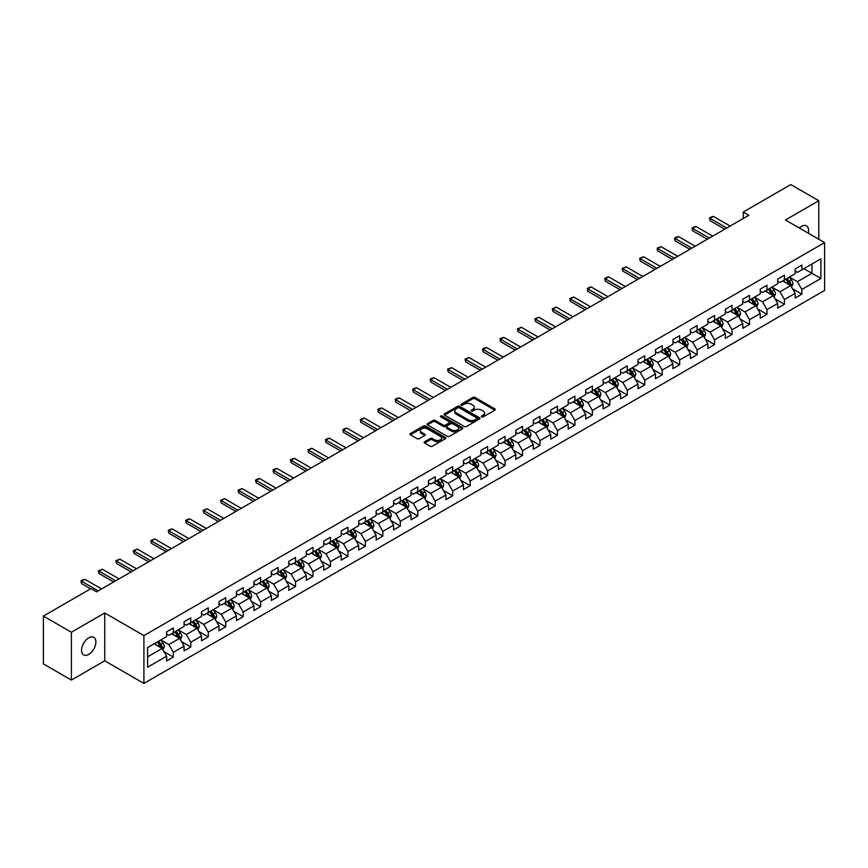 <?xml version="1.0" encoding="UTF-8"?>
<svg xmlns="http://www.w3.org/2000/svg" width="868" height="868" viewBox="0 0 868 868"><rect width="100%" height="100%" fill="white"/><g stroke="black" fill="none" stroke-linecap="round" stroke-linejoin="round"><path stroke-width="1.3" d="M481.599 416.9A1.085 0.629 0 0 0 483.14 416.9L494.803 410.152A1.552 0.901 0 0 0 495.259 409.522A1.552 0.901 0 0 0 494.803 408.882L475.035 397.468A1.552 0.901 0 0 0 472.832 397.468L461.168 404.206A1.085 0.629 0 0 0 462.698 405.096L464.217 404.228A4.969 2.875 0 0 1 471.248 404.228L472.886 405.182A4.969 2.875 0 0 1 474.351 407.211A4.969 2.875 0 0 1 472.886 409.24L471.378 410.108A1.085 0.629 0 0 0 472.919 410.998L474.427 410.119A4.969 2.875 0 0 1 481.458 410.119L483.107 411.074A4.969 2.875 0 0 1 484.561 413.103A4.969 2.875 0 0 1 483.107 415.132L481.599 416.011A1.085 0.629 0 0 0 481.599 416.9L481.599 416.011M88.731 654.407A10.134 5.848 120 0 0 95.35 645.477A10.134 5.848 120 0 0 93.787 637.362A10.134 5.848 120 0 0 88.731 637.861A10.134 5.848 120 0 0 82.113 646.79A10.134 5.848 120 0 0 83.664 654.906A10.134 5.848 120 0 0 88.731 654.407M808.271 233.177A10.134 5.848 120 0 0 806.502 225.886A10.134 5.848 120 0 0 801.435 226.385A10.134 5.848 120 0 0 799.298 228.002M424.604 441.747A1.552 0.901 0 0 0 424.159 442.376A1.552 0.901 0 0 0 424.604 443.005L430.159 446.217A1.552 0.901 0 0 0 432.351 446.217L445.317 438.731A1.552 0.901 0 0 0 445.772 438.09A1.552 0.901 0 0 0 445.317 437.461L425.548 426.047A1.552 0.901 0 0 0 423.345 426.047L410.38 433.533A1.552 0.901 0 0 0 409.924 434.163A1.552 0.901 0 0 0 410.38 434.792L417.085 438.666A1.552 0.901 0 0 0 419.277 438.666L424.832 435.465A1.552 0.901 0 0 0 425.287 434.825A1.552 0.901 0 0 0 424.832 434.195L421.501 432.275A4.156 2.398 0 0 1 420.286 430.582A4.156 2.398 0 0 1 422.857 428.358A4.156 2.398 0 0 1 427.381 428.879L440.401 436.398A4.156 2.398 0 0 1 441.617 438.09A4.156 2.398 0 0 1 439.056 440.315A4.156 2.398 0 0 1 434.521 439.794L432.351 438.535A1.552 0.901 0 0 0 430.159 438.535L424.604 441.747L424.604 443.005L430.159 439.826L430.159 438.535M104.735 612.982L71.382 632.24L43.4 616.085L43.4 663.901L71.382 680.056L104.735 660.808L143.904 683.42L143.904 635.604L104.735 612.982L104.735 660.808M818.784 239.242L818.784 200.736L785.431 219.995L824.6 242.606L143.904 635.604M818.784 200.736L790.802 184.58L743.236 212.042L743.236 218.508M43.4 616.085L90.966 588.623L96.565 591.857L748.834 215.275L743.236 212.042M464.326 426.492A1.552 0.901 0 0 0 466.517 426.492L479.483 419.005A1.552 0.901 0 0 0 479.939 418.365A1.552 0.901 0 0 0 479.483 417.736L459.704 406.322A1.552 0.901 0 0 0 457.512 406.322L444.546 413.808A1.552 0.901 0 0 0 444.091 414.437A1.552 0.901 0 0 0 444.546 415.067L464.326 426.492M441.194 417.128A1.085 0.629 0 0 1 442.3 417.28L442.3 415.989L462.405 427.599A1.552 0.901 0 0 1 462.85 428.228A1.552 0.901 0 0 1 462.405 428.868L449.44 436.354A1.552 0.901 0 0 1 447.237 436.354L427.468 424.929L433.013 421.75L433.013 420.459L427.468 423.671A1.552 0.901 0 0 0 427.013 424.3A1.552 0.901 0 0 0 427.468 424.929L427.468 423.671M433.013 421.75A1.552 0.901 0 0 1 435.215 421.75L435.215 420.459A1.552 0.901 0 0 0 433.013 420.459M435.215 420.459L443.233 425.092A1.552 0.901 0 0 0 445.425 425.092L449.103 422.966A1.552 0.901 0 0 0 449.559 422.336A1.552 0.901 0 0 0 449.103 421.696L440.76 416.879A1.085 0.629 0 0 1 442.3 415.989M143.904 683.42L824.6 290.422L824.6 242.606M163.998 651.662L173.34 657.054L173.34 652.335L184.081 646.139L184.081 650.848L190.797 646.975L190.797 642.255L201.539 636.06L201.539 640.768L208.255 636.895L208.255 632.175L219.007 625.98L219.007 630.689L225.713 626.815L225.713 622.096L236.465 615.9L236.465 620.609L243.181 616.736L243.181 612.016L253.923 605.81L253.923 610.529L260.639 606.656L260.639 601.936L271.38 595.73L271.38 600.45L278.096 596.576L278.096 591.857L288.838 585.65L288.838 590.37L295.554 586.497L295.554 581.777L306.296 575.571L306.296 580.291L313.012 576.417L313.012 571.697L323.764 565.491L323.764 570.211L330.469 566.337L330.469 561.618L341.222 555.411L341.222 560.131L347.938 556.258L347.938 551.538L358.679 545.332L358.679 550.052L365.395 546.178L365.395 541.458L376.137 535.252L376.137 539.972L382.853 536.099L382.853 531.379L393.595 525.173L393.595 529.892L400.311 526.019L400.311 521.299L411.052 515.093L411.052 519.813L417.768 515.928L417.768 511.219L428.521 505.013L428.521 509.733L435.226 505.849L435.226 501.14L445.978 494.934L445.978 499.653L452.695 495.769L452.695 491.06L463.436 484.854L463.436 489.574L470.152 485.689L470.152 480.981L480.894 474.774L480.894 479.494L487.61 475.61L487.61 470.901L498.351 464.695L498.351 469.414L505.067 465.53L505.067 460.821L515.809 454.615L515.809 459.335L522.525 455.45L522.525 450.731L533.278 444.535L533.278 449.244L539.983 445.371L539.983 440.651L550.735 434.456L550.735 439.165L557.451 435.291L557.451 430.571L568.193 424.376L568.193 429.085L574.909 425.211L574.909 420.492L585.65 414.296L585.65 419.005L592.367 415.132L592.367 410.412L603.108 404.217L603.108 408.926L609.824 405.052L609.824 400.332L620.566 394.137L620.566 398.846L627.282 394.973L627.282 390.253L638.034 384.047L638.034 388.766L644.74 384.893L644.74 380.173L655.492 373.967L655.492 378.687L662.208 374.813L662.208 370.094L672.95 363.887L672.95 368.607L679.666 364.734L679.666 360.014L690.407 353.808L690.407 358.527L697.123 354.654L697.123 349.934L707.865 343.728L707.865 348.448L714.581 344.574L714.581 339.855L725.322 333.648L725.322 338.368L732.039 334.495L732.039 329.775L742.791 323.569L742.791 328.288L749.507 324.415L749.507 319.695L760.249 313.489L760.249 318.209L766.965 314.335L766.965 309.616L777.706 303.409L777.706 308.129L784.422 304.256L784.422 299.536L795.164 293.33L795.164 298.049L801.88 294.165L801.88 289.456L820.911 278.465L820.911 258.827L811.949 263.991L811.949 273.301L820.911 278.465M173.34 657.054L166.623 660.928L166.623 656.219L147.593 667.199L147.593 647.561L166.623 636.57L166.623 631.85L173.34 627.976L173.34 632.696L184.081 626.49L184.081 621.77L190.797 617.897L190.797 622.616L201.539 616.41L201.539 611.69L208.255 607.817L208.255 612.537L219.007 606.331L219.007 601.611L225.713 597.737L225.713 602.457L236.465 596.251L236.465 591.531L243.181 587.658L243.181 592.377L253.923 586.171L253.923 581.452L260.639 577.578L260.639 582.298L271.38 576.092L271.38 571.372L278.096 567.498L278.096 572.218L288.838 566.012L288.838 561.292L295.554 557.419L295.554 562.139L306.296 555.932L306.296 551.213L313.012 547.339L313.012 552.059L323.764 545.853L323.764 541.133L330.469 537.259L330.469 541.968L341.222 535.773L341.222 531.053L347.938 527.18L347.938 531.889L358.679 525.693L358.679 520.974L365.395 517.1L365.395 521.809L376.137 515.614L376.137 510.894L382.853 507.02L382.853 511.729L393.595 505.534L393.595 500.814L400.311 496.941L400.311 501.65L411.052 495.454L411.052 490.735L417.768 486.861L417.768 491.57L428.521 485.375L428.521 480.655L435.226 476.771L435.226 481.49L445.978 475.284L445.978 470.575L452.695 466.691L452.695 471.411L463.436 465.205L463.436 460.496L470.152 456.611L470.152 461.331L480.894 455.125L480.894 450.416L487.61 446.532L487.61 451.251L498.351 445.045L498.351 440.336L505.067 436.452L505.067 441.172L515.809 434.966L515.809 430.257L522.525 426.372L522.525 431.092L533.278 424.886L533.278 420.177L539.983 416.293L539.983 421.013L550.735 414.806L550.735 410.087L557.451 406.213L557.451 410.933L568.193 404.727L568.193 400.007L574.909 396.134L574.909 400.853L585.65 394.647L585.65 389.927L592.367 386.054L592.367 390.774L603.108 384.567L603.108 379.848L609.824 375.974L609.824 380.694L620.566 374.488L620.566 369.768L627.282 365.895L627.282 370.614L638.034 364.408L638.034 359.688L644.74 355.815L644.74 360.535L655.492 354.328L655.492 349.609L662.208 345.735L662.208 350.455L672.95 344.249L672.95 339.529L679.666 335.656L679.666 340.375L690.407 334.169L690.407 329.449L697.123 325.576L697.123 330.296L707.865 324.089L707.865 319.37L714.581 315.496L714.581 320.205L725.322 314.01L725.322 309.29L732.039 305.417L732.039 310.126L742.791 303.93L742.791 299.21L749.507 295.337L749.507 300.046L760.249 293.851L760.249 289.131L766.965 285.257L766.965 289.966L777.706 283.771L777.706 279.051L784.422 275.178L784.422 279.887L795.164 273.691L795.164 268.971L801.88 265.098L801.88 269.807L820.911 258.827M171.549 633.727L179.611 638.381L168.859 644.588L160.808 639.933M166.623 633.987L168.859 635.278L173.34 632.696M168.859 644.588L173.34 652.335M179.611 638.381L184.081 646.139M189.007 623.647L197.069 628.302L186.316 634.508L178.266 629.853M184.081 623.908L186.316 625.199L190.797 622.616M186.316 634.508L190.797 642.255M197.069 628.302L201.539 636.06M206.465 613.567L214.526 618.222L203.785 624.428L195.723 619.774M201.539 613.828L203.785 615.119L208.255 612.537M203.785 624.428L208.255 632.175M214.526 618.222L219.007 625.98M223.922 603.488L231.984 608.142L221.242 614.349L213.181 609.694M219.007 603.748L221.242 605.039L225.713 602.457M221.242 614.349L225.713 622.096M231.984 608.142L236.465 615.9M241.391 593.408L249.441 598.063L238.7 604.269L230.638 599.614M236.465 593.669L238.7 594.96L243.181 592.377M238.7 604.269L243.181 612.016M249.441 598.063L253.923 605.81M258.848 583.329L266.899 587.983L256.158 594.179L248.096 589.535M253.923 583.589L256.158 584.88L260.639 582.298M256.158 594.179L260.639 601.936M266.899 587.983L271.38 595.73M276.306 573.249L284.368 577.904L273.615 584.099L265.565 579.455M271.38 573.509L273.615 574.8L278.096 572.218M273.615 584.099L278.096 591.857M284.368 577.904L288.838 585.65M293.764 563.169L301.825 567.824L291.084 574.019L283.022 569.375M288.838 563.43L291.084 564.721L295.554 562.139M291.084 574.019L295.554 581.777M301.825 567.824L306.296 575.571M311.221 553.09L319.283 557.744L308.541 563.94L300.48 559.296M306.296 553.35L308.541 554.641L313.012 552.059M308.541 563.94L313.012 571.697M319.283 557.744L323.764 565.491M328.679 543.01L336.741 547.665L325.999 553.86L317.938 549.216M323.764 543.27L325.999 544.561L330.469 541.968M325.999 553.86L330.469 561.618M336.741 547.665L341.222 555.411M346.148 532.93L354.198 537.585L343.457 543.78L335.395 539.126M341.222 533.191L343.457 534.482L347.938 531.889M343.457 543.78L347.938 551.538M354.198 537.585L358.679 545.332M363.605 522.851L371.656 527.494L360.914 533.701L352.853 529.046M358.679 523.111L360.914 524.402L365.395 521.809M360.914 533.701L365.395 541.458M371.656 527.494L376.137 535.252M381.063 512.771L389.124 517.415L378.372 523.621L370.321 518.966M376.137 513.021L378.372 514.323L382.853 511.729M378.372 523.621L382.853 531.379M389.124 517.415L393.595 525.173M398.521 502.691L406.582 507.335L395.841 513.541L387.779 508.887M393.595 502.941L395.841 504.243L400.311 501.65M395.841 513.541L400.311 521.299M406.582 507.335L411.052 515.093M415.978 492.612L424.04 497.255L413.298 503.462L405.237 498.807M411.052 492.861L413.298 494.152L417.768 491.57M413.298 503.462L417.768 511.219M424.04 497.255L428.521 505.013M433.436 482.532L441.497 487.176L430.756 493.382L422.694 488.727M428.521 482.782L430.756 484.073L435.226 481.49M430.756 493.382L435.226 501.14M441.497 487.176L445.978 494.934M450.904 472.442L458.955 477.096L448.214 483.302L440.152 478.648M445.978 472.702L448.214 473.993L452.695 471.411M448.214 483.302L452.695 491.06M458.955 477.096L463.436 484.854M468.362 462.362L476.413 467.017L465.671 473.223L457.61 468.568M463.436 462.622L465.671 463.913L470.152 461.331M465.671 473.223L470.152 480.981M476.413 467.017L480.894 474.774M485.82 452.282L493.881 456.937L483.129 463.143L475.078 458.488M480.894 452.543L483.129 453.834L487.61 451.251M483.129 463.143L487.61 470.901M493.881 456.937L498.351 464.695M503.277 442.203L511.339 446.857L500.597 453.063L492.536 448.409M498.351 442.463L500.597 443.754L505.067 441.172M500.597 453.063L505.067 460.821M511.339 446.857L515.809 454.615M520.735 432.123L528.796 436.778L518.055 442.984L509.993 438.329M515.809 432.383L518.055 433.674L522.525 431.092M518.055 442.984L522.525 450.731M528.796 436.778L533.278 444.535M538.193 422.043L546.254 426.698L535.513 432.904L527.451 428.249M533.278 422.304L535.513 423.595L539.983 421.013M535.513 432.904L539.983 440.651M546.254 426.698L550.735 434.456M555.661 411.964L563.712 416.618L552.97 422.825L544.909 418.17M550.735 412.224L552.97 413.515L557.451 410.933M552.97 422.825L557.451 430.571M563.712 416.618L568.193 424.376M573.119 401.884L581.169 406.539L570.428 412.745L562.377 408.09M568.193 402.144L570.428 403.436L574.909 400.853M570.428 412.745L574.909 420.492M581.169 406.539L585.65 414.296M590.576 391.804L598.638 396.459L587.886 402.665L579.835 398.011M585.65 392.065L587.886 393.356L592.367 390.774M587.886 402.665L592.367 410.412M598.638 396.459L603.108 404.217M608.034 381.725L616.096 386.379L605.354 392.586L597.293 387.931M603.108 381.985L605.354 383.276L609.824 380.694M605.354 392.586L609.824 400.332M616.096 386.379L620.566 394.137M625.492 371.645L633.553 376.3L622.812 382.506L614.75 377.851M620.566 371.905L622.812 373.197L627.282 370.614M622.812 382.506L627.282 390.253M633.553 376.3L638.034 384.047M642.949 361.565L651.011 366.22L640.269 372.415L632.208 367.772M638.034 361.826L640.269 363.117L644.74 360.535M640.269 372.415L644.74 380.173M651.011 366.22L655.492 373.967M660.418 351.486L668.468 356.14L657.727 362.336L649.665 357.692M655.492 351.746L657.727 353.037L662.208 350.455M657.727 362.336L662.208 370.094M668.468 356.14L672.95 363.887M677.875 341.406L685.926 346.061L675.185 352.256L667.134 347.612M672.95 341.666L675.185 342.958L679.666 340.375M675.185 352.256L679.666 360.014M685.926 346.061L690.407 353.808M695.333 331.326L703.395 335.981L692.642 342.176L684.592 337.533M690.407 331.587L692.642 332.878L697.123 330.296M692.642 342.176L697.123 349.934M703.395 335.981L707.865 343.728M712.791 321.247L720.852 325.901L710.111 332.097L702.049 327.453M707.865 321.507L710.111 322.798L714.581 320.205M710.111 332.097L714.581 339.855M720.852 325.901L725.322 333.648M730.248 311.167L738.31 315.822L727.568 322.017L719.507 317.363M725.322 311.428L727.568 312.719L732.039 310.126M727.568 322.017L732.039 329.775M738.31 315.822L742.791 323.569M747.706 301.087L755.768 305.742L745.026 311.938L736.965 307.283M742.791 301.348L745.026 302.639L749.507 300.046M745.026 311.938L749.507 319.695M755.768 305.742L760.249 313.489M765.175 291.008L773.225 295.652L762.484 301.858L754.422 297.203M760.249 291.257L762.484 292.559L766.965 289.966M762.484 301.858L766.965 309.616M773.225 295.652L777.706 303.409M782.632 280.928L790.683 285.572L779.941 291.778L771.891 287.124M777.706 281.178L779.941 282.48L784.422 279.887M779.941 291.778L784.422 299.536M790.683 285.572L795.164 293.33M803.898 268.646L811.949 273.301L797.399 281.699L789.348 277.044M795.164 271.098L797.399 272.389L801.88 269.807M797.399 281.699L801.88 289.456M71.382 632.24L71.382 680.056M147.593 656.859L162.142 648.461L154.092 643.806M162.142 648.461L166.623 656.219M792.538 288.773L801.88 294.165M775.081 298.852L784.422 304.256M757.612 308.932L766.965 314.335M740.154 319.012L749.507 324.415M722.697 329.091L732.039 334.495M705.239 339.171L714.581 344.574M687.781 349.251L697.123 354.654M670.324 359.341L679.666 364.734M652.855 369.421L662.208 374.813M635.398 379.5L644.74 384.893M617.94 389.58L627.282 394.973M600.482 399.66L609.824 405.052M583.025 409.739L592.367 415.132M565.567 419.819L574.909 425.211M548.099 429.899L557.451 435.291M530.641 439.978L539.983 445.371M513.183 450.058L522.525 455.45M495.726 460.138L505.067 465.53M478.268 470.217L487.61 475.61M460.799 480.297L470.152 485.689M443.342 490.377L452.695 495.769M425.884 500.456L435.226 505.849M408.427 510.536L417.768 515.928M390.969 520.616L400.311 526.019M373.511 530.695L382.853 536.099M356.043 540.775L365.395 546.178M338.585 550.854L347.938 556.258M321.127 560.934L330.469 566.337M303.67 571.014L313.012 576.417M286.212 581.104L295.554 586.497M268.755 591.184L278.096 596.576M251.286 601.264L260.639 606.656M233.828 611.343L243.181 616.736M216.371 621.423L225.713 626.815M198.913 631.503L208.255 636.895M181.455 641.582L190.797 646.975M482.033 417.052L483.107 416.423A4.969 2.875 0 0 0 484.561 414.394L484.561 413.103M474.351 407.211L474.351 408.502A4.969 2.875 0 0 1 472.886 410.531L471.812 411.15M494.782 410.173L475.035 398.759A1.552 0.901 0 0 0 472.832 398.759L461.602 405.248M479.483 417.736L479.483 419.005L459.704 407.613A1.552 0.901 0 0 0 457.512 407.613L444.568 415.088M476.738 418.81A1.085 0.629 0 0 0 476.738 417.931L459.378 407.906A1.085 0.629 0 0 0 457.837 407.906L456.243 408.828A4.969 2.875 0 0 0 454.789 410.857A4.969 2.875 0 0 0 456.243 412.886L468.112 419.732A4.969 2.875 0 0 0 475.143 419.732L476.738 418.81L476.738 420.101A1.085 0.629 0 0 0 477.053 419.667L477.053 418.365M454.789 410.857L454.789 412.148A4.969 2.875 0 0 0 456.243 414.177L456.243 412.886M476.738 420.101L475.143 421.023A4.969 2.875 0 0 1 468.112 421.023L456.243 414.177M435.215 421.75L443.233 426.383A1.552 0.901 0 0 0 445.425 426.383L449.103 424.257A1.552 0.901 0 0 0 449.559 423.627L449.559 422.336M442.3 417.28L462.384 428.879M451.555 429.899A4.156 2.398 0 0 0 456.08 430.419A4.156 2.398 0 0 0 458.651 428.195A4.156 2.398 0 0 0 457.425 426.503L452.846 423.855A1.552 0.901 0 0 0 450.644 423.855L446.966 425.982A1.552 0.901 0 0 0 446.51 426.611A1.552 0.901 0 0 0 446.966 427.251L451.555 429.899L451.555 431.19A4.156 2.398 0 0 0 456.08 431.711A4.156 2.398 0 0 0 458.651 429.497L458.651 428.195M446.51 426.611L446.51 427.902A1.552 0.901 0 0 0 446.966 428.542L446.966 427.251M451.555 431.19L446.966 428.542M441.617 438.09L441.617 439.392A4.156 2.398 0 0 1 439.056 441.606A4.156 2.398 0 0 1 434.521 441.085L432.351 439.826A1.552 0.901 0 0 0 430.159 439.826M420.286 430.582L420.286 431.873A4.156 2.398 0 0 0 421.501 433.566L421.501 432.275M424.832 434.195L424.832 435.465L421.501 433.566M445.295 438.741L425.548 427.338A1.552 0.901 0 0 0 423.345 427.338L410.401 434.814L410.38 433.533M791.573 287.113L792.907 283.749A4.199 2.42 -120 0 0 791.562 280.18L789.251 277.098M785.225 282.425L783.663 280.331M785.79 279.105L788.101 282.187A4.199 2.42 60 0 1 789.294 284.704L790.639 283.934A4.199 2.42 -120 0 0 789.435 281.406L787.124 278.324M786.082 278.932L788.643 282.35A2.137 1.237 60 0 1 789.034 283.001L790.639 283.934M726.787 228.002L710.089 218.367L710.089 220.689L709.471 218.009L711.142 217.033L713.442 216.425L730.14 226.06M724.769 229.163L710.089 220.689M713.442 216.425L710.089 218.367L709.471 218.009M774.115 297.192L775.45 293.829A4.199 2.42 -120 0 0 774.104 290.259L771.793 287.178M767.768 292.505L766.205 290.411M768.321 289.185L770.632 292.266A4.199 2.42 60 0 1 771.836 294.784L773.182 294.013A4.199 2.42 -120 0 0 771.977 291.485L769.666 288.404M768.614 289.011L771.185 292.429A2.137 1.237 60 0 1 771.565 293.08L773.182 294.013M756.657 307.272L757.981 303.919A4.199 2.42 -120 0 0 756.646 300.339L754.335 297.257M750.31 302.585L748.737 300.491M750.863 299.265L753.174 302.346A4.199 2.42 60 0 1 754.379 304.863L755.724 304.093A4.199 2.42 -120 0 0 754.52 301.576L752.209 298.483M751.156 299.091L753.717 302.52A2.137 1.237 60 0 1 754.108 303.16L755.724 304.093M709.319 238.082L692.621 228.447L692.621 230.769L692.013 228.089L693.684 227.123L695.984 226.505L712.682 236.139M707.311 239.242L692.621 230.769M695.984 226.505L692.621 228.447L692.013 228.089M691.861 248.161L675.163 238.526L675.163 240.848L674.544 238.168L676.226 237.203L678.526 236.584L695.225 246.23M689.854 249.322L675.163 240.848M678.526 236.584L675.163 238.526L674.544 238.168M739.189 317.352L740.523 313.999A4.199 2.42 -120 0 0 739.189 310.418L736.878 307.337M732.852 312.664L731.279 310.57M733.406 309.344L735.717 312.426A4.199 2.42 60 0 1 736.921 314.954L738.256 314.173A4.199 2.42 -120 0 0 737.062 311.655L734.751 308.563M733.699 309.171L736.259 312.599A2.137 1.237 60 0 1 736.65 313.239L738.256 314.173M721.731 327.431L723.066 324.079A4.199 2.42 -120 0 0 721.731 320.498L719.42 317.417M715.395 322.744L713.821 320.65M715.948 319.424L718.259 322.505A4.199 2.42 60 0 1 719.463 325.033L720.798 324.252A4.199 2.42 -120 0 0 719.605 321.735L717.293 318.643M716.241 319.25L718.802 322.679A2.137 1.237 60 0 1 719.192 323.319L720.798 324.252M704.274 337.511L705.608 334.158A4.199 2.42 -120 0 0 704.263 330.578L701.962 327.496M697.926 332.824L696.364 330.73M698.49 329.504L700.801 332.585A4.199 2.42 60 0 1 701.995 335.113L703.34 334.332A4.199 2.42 -120 0 0 702.136 331.815L699.836 328.722M698.783 329.33L701.344 332.759A2.137 1.237 60 0 1 701.735 333.399L703.34 334.332M674.403 258.241L657.705 248.606L657.705 250.928L657.087 248.248L661.058 246.664L677.756 256.31M672.385 259.402L657.705 250.928M661.058 246.664L657.705 248.606L657.087 248.248M656.946 268.32L640.248 258.686L640.248 261.008L639.629 258.328L643.6 256.744L660.298 266.389M654.928 269.481L640.248 261.008M643.6 256.744L640.248 258.686L639.629 258.328M639.488 278.4L622.79 268.765L622.79 271.087L622.172 268.407L626.143 266.823L642.841 276.469M637.47 279.572L622.79 271.087M626.143 266.823L622.79 268.765L622.172 268.407M686.816 347.591L688.15 344.238A4.199 2.42 -120 0 0 686.805 340.668L684.494 337.576M680.469 342.903L678.906 340.809M681.033 339.583L683.344 342.665A4.199 2.42 60 0 1 684.537 345.193L685.883 344.412A4.199 2.42 -120 0 0 684.678 341.894L682.367 338.802M681.326 339.41L683.886 342.838A2.137 1.237 60 0 1 684.277 343.489L685.883 344.412M622.03 288.48L605.321 278.845L605.321 281.167L604.714 278.487L606.385 277.521L608.685 276.903L625.383 286.548M620.012 289.652L605.321 281.167M608.685 276.903L605.321 278.845L604.714 278.487M669.358 357.67L670.693 354.318A4.199 2.42 -120 0 0 669.347 350.748L667.036 347.656M663.011 352.983L661.438 350.889M663.564 349.663L665.875 352.744A4.199 2.42 60 0 1 667.08 355.272L668.425 354.491A4.199 2.42 -120 0 0 667.221 351.974L664.91 348.893M663.857 349.489L666.429 352.918A2.137 1.237 60 0 1 666.808 353.569L668.425 354.491M604.562 298.559L587.864 288.925L587.864 291.247L587.256 288.567L588.927 287.601L591.227 286.983L607.925 296.628M602.555 299.731L587.864 291.247M591.227 286.983L587.864 288.925L587.256 288.567M651.901 367.75L653.224 364.397A4.199 2.42 -120 0 0 651.89 360.828L649.579 357.735M645.553 363.063L643.98 360.969M646.107 359.743L648.418 362.824A4.199 2.42 60 0 1 649.622 365.352L650.967 364.571A4.199 2.42 -120 0 0 649.763 362.054L647.452 358.972M646.4 359.569L648.96 362.998A2.137 1.237 60 0 1 649.351 363.649L650.967 364.571M587.104 308.639L570.406 299.004L570.406 301.326L569.788 298.646L573.77 297.062L590.468 306.708M585.086 309.811L570.406 301.326M573.77 297.062L570.406 299.004L569.788 298.646M634.432 377.83L635.767 374.477A4.199 2.42 -120 0 0 634.432 370.907L632.121 367.815M628.096 373.142L626.522 371.048M628.649 369.822L630.96 372.904A4.199 2.42 60 0 1 632.164 375.432L633.499 374.651A4.199 2.42 -120 0 0 632.305 372.133L629.994 369.052M628.942 369.659L631.503 373.077A2.137 1.237 60 0 1 631.893 373.728L633.499 374.651M569.647 318.73L552.949 309.084L552.949 311.406L552.33 308.726L556.301 307.142L572.999 316.787M567.629 319.891L552.949 311.406M556.301 307.142L552.949 309.084L552.33 308.726M616.974 387.909L618.309 384.557A4.199 2.42 -120 0 0 616.974 380.987L614.663 377.906M610.638 383.222L609.065 381.128M611.191 379.902L613.502 382.983A4.199 2.42 60 0 1 614.707 385.511L616.041 384.73A4.199 2.42 -120 0 0 614.848 382.213L612.537 379.132M611.484 379.739L614.045 383.157A2.137 1.237 60 0 1 614.435 383.808L616.041 384.73M552.189 328.809L535.491 319.164L535.491 321.486L534.872 318.806L538.844 317.221L555.542 326.867M550.171 329.97L535.491 321.486M538.844 317.221L535.491 319.164L534.872 318.806M599.517 397.989L600.851 394.636A4.199 2.42 -120 0 0 599.506 391.067L597.206 387.985M593.17 393.302L591.607 391.208M593.734 389.982L596.045 393.063A4.199 2.42 60 0 1 597.238 395.591L598.584 394.81A4.199 2.42 -120 0 0 597.379 392.293L595.079 389.211M594.027 389.819L596.587 393.237A2.137 1.237 60 0 1 596.978 393.888L598.584 394.81M534.731 338.889L518.033 329.243L518.033 331.565L517.415 328.885L521.386 327.301L538.084 336.947M532.713 340.05L518.033 331.565M521.386 327.301L518.033 329.243L517.415 328.885M582.059 408.069L583.394 404.716A4.199 2.42 -120 0 0 582.048 401.146L579.737 398.065M575.712 403.381L574.149 401.287M576.276 400.061L578.587 403.143A4.199 2.42 60 0 1 579.781 405.671L581.126 404.889A4.199 2.42 -120 0 0 579.922 402.372L577.611 399.291M576.569 399.898L579.13 403.316A2.137 1.237 60 0 1 579.52 403.967L581.126 404.889M517.263 348.969L500.565 339.323L500.565 341.656L499.957 338.965L501.628 337.999L503.928 337.381L520.626 347.026M515.256 350.129L500.565 341.656M503.928 337.381L500.565 339.323L499.957 338.965M564.601 418.148L565.925 414.796A4.199 2.42 -120 0 0 564.591 411.226L562.28 408.144M558.254 413.461L556.681 411.367M558.808 410.141L561.119 413.222A4.199 2.42 60 0 1 562.323 415.75L563.668 414.98A4.199 2.42 -120 0 0 562.464 412.452L560.153 409.37M559.1 409.978L561.672 413.396A2.137 1.237 60 0 1 562.052 414.047L563.668 414.98M499.805 359.048L483.107 349.403L483.107 351.735L482.499 349.044L484.17 348.079L486.471 347.46L503.169 357.106M497.798 360.209L483.107 351.735M486.471 347.46L483.107 349.403L482.499 349.044M547.144 428.228L548.467 424.875A4.199 2.42 -120 0 0 547.133 421.305L544.822 418.224M540.797 423.551L539.223 421.447M541.35 420.221L543.661 423.313A4.199 2.42 60 0 1 544.865 425.83L546.211 425.06A4.199 2.42 -120 0 0 545.006 422.532L542.695 419.45M541.643 420.058L544.203 423.476A2.137 1.237 60 0 1 544.594 424.126L546.211 425.06M482.348 369.128L465.649 359.482L465.649 361.815L465.031 359.124L469.013 357.551L485.711 367.186M480.329 370.289L465.649 361.815M469.013 357.551L465.649 359.482L465.031 359.124M529.675 438.307L531.01 434.955A4.199 2.42 -120 0 0 529.675 431.385L527.364 428.304M523.339 433.631L521.766 431.537M523.892 430.3L526.203 433.392A4.199 2.42 60 0 1 527.408 435.91L528.742 435.139A4.199 2.42 -120 0 0 527.549 432.611L525.238 429.53M524.185 430.137L526.746 433.555A2.137 1.237 60 0 1 527.136 434.206L528.742 435.139M464.89 379.207L448.192 369.562L448.192 371.895L447.573 369.204L451.544 367.631L468.243 377.265M462.872 380.368L448.192 371.895M451.544 367.631L448.192 369.562L447.573 369.204M512.218 448.387L513.552 445.034A4.199 2.42 -120 0 0 512.218 441.465L509.907 438.383M505.881 443.711L504.308 441.617M506.435 440.38L508.746 443.472A4.199 2.42 60 0 1 509.95 445.989L511.285 445.219A4.199 2.42 -120 0 0 510.091 442.691L507.78 439.609M506.728 440.217L509.288 443.635A2.137 1.237 60 0 1 509.679 444.286L511.285 445.219M447.432 389.287L430.734 379.641L430.734 381.974L430.116 379.294L431.797 378.318L434.087 377.71L450.785 387.345M445.414 390.448L430.734 381.974M434.087 377.71L430.734 379.641L430.116 379.294M494.76 458.467L496.095 455.114A4.199 2.42 -120 0 0 494.749 451.544L492.449 448.463M488.413 453.79L486.85 451.696M488.977 450.459L491.288 453.552A4.199 2.42 60 0 1 492.481 456.069L493.827 455.299A4.199 2.42 -120 0 0 492.623 452.77L490.322 449.689M489.27 450.297L491.83 453.714A2.137 1.237 60 0 1 492.221 454.365L493.827 455.299M429.975 399.367L413.276 389.721L413.276 392.054L412.658 389.374L414.34 388.397L416.629 387.79L433.327 397.425M427.957 400.528L413.276 392.054M416.629 387.79L413.276 389.721L412.658 389.374M477.302 468.546L478.637 465.194A4.199 2.42 -120 0 0 477.291 461.624L474.98 458.543M470.955 463.87L469.393 461.776M471.519 460.539L473.83 463.631A4.199 2.42 60 0 1 475.024 466.149L476.369 465.378A4.199 2.42 -120 0 0 475.165 462.85L472.854 459.769M471.812 460.376L474.373 463.794A2.137 1.237 60 0 1 474.763 464.445L476.369 465.378M412.506 409.446L395.808 399.801L395.808 402.134L395.2 399.454L396.871 398.477L399.171 397.869L415.87 407.504M410.499 410.607L395.808 402.134M399.171 397.869L395.808 399.801L395.2 399.454M459.845 478.626L461.168 475.273A4.199 2.42 -120 0 0 459.834 471.704L457.523 468.622M453.497 473.95L451.924 471.856M454.051 470.63L456.362 473.711A4.199 2.42 60 0 1 457.566 476.228L458.912 475.458A4.199 2.42 -120 0 0 457.707 472.93L455.396 469.848M454.344 470.456L456.915 473.874A2.137 1.237 60 0 1 457.295 474.525L458.912 475.458M395.048 419.526L378.35 409.88L378.35 412.213L377.743 409.533L379.414 408.557L381.714 407.949L398.412 417.584M393.041 420.687L378.35 412.213M381.714 407.949L378.35 409.88L377.743 409.533M442.387 488.706L443.711 485.353A4.199 2.42 -120 0 0 442.376 481.783L440.065 478.702M436.04 484.029L434.467 481.935M436.593 480.709L438.904 483.791A4.199 2.42 60 0 1 440.109 486.308L441.454 485.537A4.199 2.42 -120 0 0 440.25 483.009L437.939 479.928M436.886 480.536L439.447 483.953A2.137 1.237 60 0 1 439.837 484.604L441.454 485.537M377.591 429.606L360.893 419.96L360.893 422.293L360.274 419.613L361.956 418.636L364.256 418.029L380.954 427.664M375.573 430.767L360.893 422.293M364.256 418.029L360.893 419.96L360.274 419.613M424.919 498.796L426.253 495.433A4.199 2.42 -120 0 0 424.919 491.863L422.607 488.782M418.582 494.109L417.009 492.015M419.135 490.789L421.447 493.87A4.199 2.42 60 0 1 422.651 496.387L423.985 495.617A4.199 2.42 -120 0 0 422.792 493.089L420.481 490.008M419.428 490.615L421.989 494.033A2.137 1.237 60 0 1 422.38 494.684L423.985 495.617M360.133 439.685L343.435 430.051L343.435 432.373L342.817 429.693L344.498 428.716L346.788 428.108L363.486 437.743M358.115 440.846L343.435 432.373M346.788 428.108L343.435 430.051L342.817 429.693M407.461 508.876L408.795 505.512A4.199 2.42 -120 0 0 407.461 501.943L405.15 498.861M401.124 504.189L399.551 502.095M401.678 500.869L403.989 503.95A4.199 2.42 60 0 1 405.182 506.467L406.528 505.697A4.199 2.42 -120 0 0 405.334 503.169L403.023 500.087M401.971 500.695L404.531 504.113A2.137 1.237 60 0 1 404.922 504.764L406.528 505.697M342.676 449.765L325.977 440.13L325.977 442.452L325.359 439.772L327.041 438.796L329.33 438.188L346.028 447.823M340.657 450.926L325.977 442.452M329.33 438.188L325.977 440.13L325.359 439.772M390.003 518.956L391.338 515.592A4.199 2.42 -120 0 0 389.992 512.022L387.692 508.941M383.656 514.268L382.094 512.174M384.22 510.948L386.531 514.03A4.199 2.42 60 0 1 387.725 516.547L389.07 515.776A4.199 2.42 -120 0 0 387.866 513.248L385.566 510.167M384.513 510.775L387.074 514.192A2.137 1.237 60 0 1 387.464 514.843L389.07 515.776M325.218 459.845L308.52 450.21L308.52 452.532L307.901 449.852L311.872 448.268L328.571 457.903M323.2 461.006L308.52 452.532M311.872 448.268L308.52 450.21L307.901 449.852M372.546 529.035L373.88 525.683A4.199 2.42 -120 0 0 372.535 522.102L370.224 519.021M366.198 524.348L364.636 522.254M366.763 521.028L369.074 524.109A4.199 2.42 60 0 1 370.267 526.626L371.613 525.856A4.199 2.42 -120 0 0 370.408 523.339L368.097 520.247M367.055 520.854L369.616 524.283A2.137 1.237 60 0 1 370.007 524.923L371.613 525.856M307.749 469.924L291.051 460.29L291.051 462.611L290.444 459.931L292.115 458.966L294.415 458.347L311.113 467.993M305.742 471.085L291.051 462.611M294.415 458.347L291.051 460.29L290.444 459.931M355.088 539.115L356.412 535.762A4.199 2.42 -120 0 0 355.077 532.182L352.766 529.1M348.741 534.428L347.167 532.334M349.294 531.107L351.605 534.189A4.199 2.42 60 0 1 352.809 536.717L354.155 535.936A4.199 2.42 -120 0 0 352.95 533.419L350.639 530.326M349.587 530.934L352.158 534.362A2.137 1.237 60 0 1 352.538 535.003L354.155 535.936M290.292 480.004L273.594 470.369L273.594 472.691L272.986 470.011L274.657 469.046L276.957 468.427L293.655 478.073M288.284 481.165L273.594 472.691M276.957 468.427L273.594 470.369L272.986 470.011M337.63 549.194L338.954 545.842A4.199 2.42 -120 0 0 337.619 542.261L335.308 539.18M331.283 544.507L329.71 542.413M331.836 541.187L334.147 544.269A4.199 2.42 60 0 1 335.352 546.797L336.697 546.015A4.199 2.42 -120 0 0 335.493 543.498L333.182 540.406M332.129 541.014L334.69 544.442A2.137 1.237 60 0 1 335.081 545.082L336.697 546.015M272.834 490.084L256.136 480.449L256.136 482.771L255.517 480.091L257.199 479.125L259.499 478.507L276.198 488.152M270.816 491.245L256.136 482.771M259.499 478.507L256.136 480.449L255.517 480.091M320.162 559.274L321.496 555.921A4.199 2.42 -120 0 0 320.162 552.341L317.851 549.26M313.825 554.587L312.252 552.493M314.379 551.267L316.69 554.348A4.199 2.42 60 0 1 317.894 556.876L319.229 556.095A4.199 2.42 -120 0 0 318.035 553.578L315.724 550.486M314.672 551.093L317.232 554.522A2.137 1.237 60 0 1 317.623 555.162L319.229 556.095M255.376 500.163L238.678 490.529L238.678 492.85L238.06 490.17L242.031 488.586L258.729 498.232M253.358 501.335L238.678 492.85M242.031 488.586L238.678 490.529L238.06 490.17M302.704 569.354L304.039 566.001A4.199 2.42 -120 0 0 302.704 562.431L300.393 559.339M296.368 564.667L294.794 562.572M296.921 561.346L299.232 564.428A4.199 2.42 60 0 1 300.426 566.956L301.771 566.175A4.199 2.42 -120 0 0 300.578 563.658L298.266 560.565M297.214 561.173L299.775 564.601A2.137 1.237 60 0 1 300.165 565.252L301.771 566.175M237.919 510.243L221.221 500.608L221.221 502.93L220.602 500.25L224.573 498.666L241.271 508.312M235.901 511.415L221.221 502.93M224.573 498.666L221.221 500.608L220.602 500.25M285.246 579.433L286.581 576.081A4.199 2.42 -120 0 0 285.236 572.511L282.935 569.419M278.899 574.746L277.337 572.652M279.463 571.426L281.774 574.507A4.199 2.42 60 0 1 282.968 577.036L284.313 576.254A4.199 2.42 -120 0 0 283.109 573.737L280.809 570.656M279.756 571.252L282.317 574.681A2.137 1.237 60 0 1 282.708 575.332L284.313 576.254M220.461 520.323L203.763 510.688L203.763 513.01L203.145 510.33L207.116 508.746L223.814 518.391M218.443 521.494L203.763 513.01M207.116 508.746L203.763 510.688L203.145 510.33M267.789 589.513L269.123 586.16A4.199 2.42 -120 0 0 267.778 582.591L265.467 579.499M261.442 584.826L259.879 582.732M262.006 581.506L264.306 584.587A4.199 2.42 60 0 1 265.51 587.115L266.856 586.334A4.199 2.42 -120 0 0 265.651 583.817L263.34 580.735M262.299 581.332L264.859 584.761A2.137 1.237 60 0 1 265.239 585.412L266.856 586.334M202.993 530.402L186.294 520.767L186.294 523.089L185.687 520.409L187.358 519.444L189.658 518.825L206.356 528.471M200.985 531.574L186.294 523.089M189.658 518.825L186.294 520.767L185.687 520.409M250.331 599.593L251.655 596.24A4.199 2.42 -120 0 0 250.32 592.67L248.009 589.578M243.984 594.905L242.411 592.811M244.537 591.585L246.848 594.667A4.199 2.42 60 0 1 248.053 597.195L249.398 596.414A4.199 2.42 -120 0 0 248.194 593.896L245.883 590.815M244.83 591.423L247.402 594.84A2.137 1.237 60 0 1 247.781 595.491L249.398 596.414M185.535 540.493L168.837 530.847L168.837 533.169L168.229 530.489L169.9 529.523L172.2 528.905L188.898 538.551M183.528 541.654L168.837 533.169M172.2 528.905L168.837 530.847L168.229 530.489M232.874 609.672L234.197 606.32A4.199 2.42 -120 0 0 232.863 602.75L230.552 599.669M226.526 604.985L224.953 602.891M227.08 601.665L229.391 604.746A4.199 2.42 60 0 1 230.595 607.274L231.94 606.493A4.199 2.42 -120 0 0 230.736 603.976L228.425 600.895M227.373 601.502L229.933 604.92A2.137 1.237 60 0 1 230.324 605.571L231.94 606.493M168.077 550.572L151.379 540.927L151.379 543.249L150.761 540.569L154.743 538.985L171.441 548.63M166.059 551.733L151.379 543.249M154.743 538.985L151.379 540.927L150.761 540.569M215.405 619.752L216.74 616.399A4.199 2.42 -120 0 0 215.405 612.83L213.094 609.748M209.069 615.065L207.495 612.971M209.622 611.745L211.933 614.826A4.199 2.42 60 0 1 213.137 617.354L214.472 616.573A4.199 2.42 -120 0 0 213.278 614.056L210.967 610.974M209.915 611.582L212.476 615A2.137 1.237 60 0 1 212.866 615.651L214.472 616.573M150.62 560.652L133.922 551.006L133.922 553.328L133.303 550.648L137.274 549.064L153.972 558.71M148.602 561.813L133.922 553.328M137.274 549.064L133.922 551.006L133.303 550.648M197.947 629.832L199.282 626.479A4.199 2.42 -120 0 0 197.947 622.909L195.636 619.828M191.611 625.144L190.038 623.05M192.164 621.824L194.475 624.906A4.199 2.42 60 0 1 195.669 627.434L197.014 626.653A4.199 2.42 -120 0 0 195.821 624.135L193.51 621.054M192.457 621.662L195.018 625.079A2.137 1.237 60 0 1 195.408 625.73L197.014 626.653M133.162 570.732L116.464 561.086L116.464 563.408L115.845 560.728L119.817 559.144L136.515 568.79M131.144 571.893L116.464 563.408M119.817 559.144L116.464 561.086L115.845 560.728M180.49 639.911L181.824 636.559A4.199 2.42 -120 0 0 180.479 632.989L178.179 629.908M174.142 635.224L172.58 633.13M174.707 631.904L177.018 634.985A4.199 2.42 60 0 1 178.211 637.513L179.557 636.743A4.199 2.42 -120 0 0 178.352 634.215L176.052 631.134M175 631.741L177.56 635.159A2.137 1.237 60 0 1 177.951 635.81L179.557 636.743M115.704 580.811L99.006 571.166L99.006 573.498L98.388 570.808L102.359 569.224L119.057 578.869M113.686 581.972L99.006 573.498M102.359 569.224L99.006 571.166L98.388 570.808M163.032 649.991L164.367 646.638A4.199 2.42 -120 0 0 163.021 643.069L160.71 639.987M156.685 645.315L155.122 643.21M157.249 641.984L159.549 645.076A4.199 2.42 60 0 1 160.754 647.593L162.099 646.823A4.199 2.42 -120 0 0 160.895 644.295L158.584 641.213M157.542 641.821L160.103 645.239A2.137 1.237 60 0 1 160.482 645.89L162.099 646.823M98.236 590.891L81.538 581.245L81.538 583.578L80.93 580.887L82.601 579.922L84.901 579.314L101.599 588.949M90.63 588.819L81.538 583.578M84.901 579.314L81.538 581.245L80.93 580.887M483.107 416.423L483.107 415.132M471.378 410.998L471.378 410.108M472.886 410.531L472.886 409.24M461.168 405.096L461.168 404.206M472.832 398.759L472.832 397.468M475.035 398.759L475.035 397.468M494.803 410.152L494.803 408.882M444.546 415.067L444.546 413.808M457.512 407.613L457.512 406.322M459.704 407.613L459.704 406.322M468.112 421.023L468.112 419.732M475.143 421.023L475.143 419.732M443.233 426.383L443.233 425.092M445.425 426.383L445.425 425.092M449.103 424.257L449.103 422.966M462.405 428.868L462.405 427.599M432.351 439.826L432.351 438.535M434.521 441.085L434.521 439.794M423.345 427.338L423.345 426.047M425.548 427.338L425.548 426.047M445.317 438.731L445.317 437.461M790.271 285.333L792.875 283.836M789.435 281.406L791.562 280.18M786.451 283.131L788.101 282.187M772.813 295.413L775.417 293.916M771.977 291.485L774.104 290.259M768.994 293.21L770.632 292.266M755.355 305.493L757.959 303.995M754.52 301.576L756.646 300.339M751.536 303.29L753.174 302.346M737.898 315.583L740.502 314.075M737.062 311.655L739.189 310.418M734.078 313.37L735.717 312.426M720.44 325.663L723.033 324.155M719.605 321.735L721.731 320.498M716.621 323.449L718.259 322.505M702.971 335.742L705.575 334.234M702.136 331.815L704.263 330.578M699.163 333.529L700.801 332.585M685.514 345.822L688.118 344.314M684.678 341.894L686.805 340.668M681.695 343.609L683.344 342.665M668.056 355.902L670.66 354.394M667.221 351.974L669.347 350.748M664.237 353.688L665.875 352.744M650.599 365.981L653.203 364.473M649.763 362.054L651.89 360.828M646.779 363.779L648.418 362.824M633.141 376.061L635.745 374.553M632.305 372.133L634.432 370.907M629.322 373.858L630.96 372.904M615.683 386.141L618.276 384.632M614.848 382.213L616.974 380.987M611.864 383.938L613.502 382.983M598.215 396.22L600.819 394.712M597.379 392.293L599.506 391.067M594.406 394.018L596.045 393.063M580.757 406.3L583.361 404.792M579.922 402.372L582.048 401.146M576.938 404.097L578.587 403.143M563.299 416.38L565.903 414.882M562.464 412.452L564.591 411.226M559.48 414.177L561.119 413.222M545.842 426.459L548.446 424.962M545.006 422.532L547.133 421.305M542.023 424.257L543.661 423.313M528.384 436.539L530.988 435.042M527.549 432.611L529.675 431.385M524.565 434.336L526.203 433.392M510.926 446.619L513.52 445.121M510.091 442.691L512.218 441.465M507.107 444.416L508.746 443.472M493.458 456.698L496.062 455.201M492.623 452.77L494.749 451.544M489.639 454.496L491.288 453.552M476 466.778L478.604 465.281M475.165 462.85L477.291 461.624M472.181 464.575L473.83 463.631M458.543 476.857L461.147 475.36M457.707 472.93L459.834 471.704M454.724 474.655L456.362 473.711M441.085 486.937L443.689 485.44M440.25 483.009L442.376 481.783M437.266 484.735L438.904 483.791M423.627 497.017L426.231 495.519M422.792 493.089L424.919 491.863M419.808 494.814L421.447 493.87M406.17 507.096L408.763 505.599M405.334 503.169L407.461 501.943M402.351 504.894L403.989 503.95M388.701 517.176L391.305 515.679M387.866 513.248L389.992 512.022M384.882 514.974L386.531 514.03M371.244 527.256L373.848 525.758M370.408 523.339L372.535 522.102M367.424 525.053L369.074 524.109M353.786 537.346L356.39 535.838M352.95 533.419L355.077 532.182M349.967 535.133L351.605 534.189M336.328 547.426L338.932 545.918M335.493 543.498L337.619 542.261M332.509 545.212L334.147 544.269M318.871 557.506L321.475 555.997M318.035 553.578L320.162 552.341M315.051 555.292L316.69 554.348M301.413 567.585L304.006 566.077M300.578 563.658L302.704 562.431M297.594 565.372L299.232 564.428M283.945 577.665L286.548 576.157M283.109 573.737L285.236 572.511M280.125 575.451L281.774 574.507M266.487 587.745L269.091 586.236M265.651 583.817L267.778 582.591M262.668 585.542L264.306 584.587M249.029 597.824L251.633 596.316M248.194 593.896L250.32 592.67M245.21 595.622L246.848 594.667M231.572 607.904L234.176 606.396M230.736 603.976L232.863 602.75M227.752 605.701L229.391 604.746M214.114 617.983L216.718 616.475M213.278 614.056L215.405 612.83M210.295 615.781L211.933 614.826M196.656 628.063L199.249 626.555M195.821 624.135L197.947 622.909M192.837 625.861L194.475 624.906M179.188 638.143L181.792 636.645M178.352 634.215L180.479 632.989M175.369 635.94L177.018 634.985M161.73 648.222L164.334 646.725M160.895 644.295L163.021 643.069M157.911 646.02L159.549 645.076"/></g></svg>
